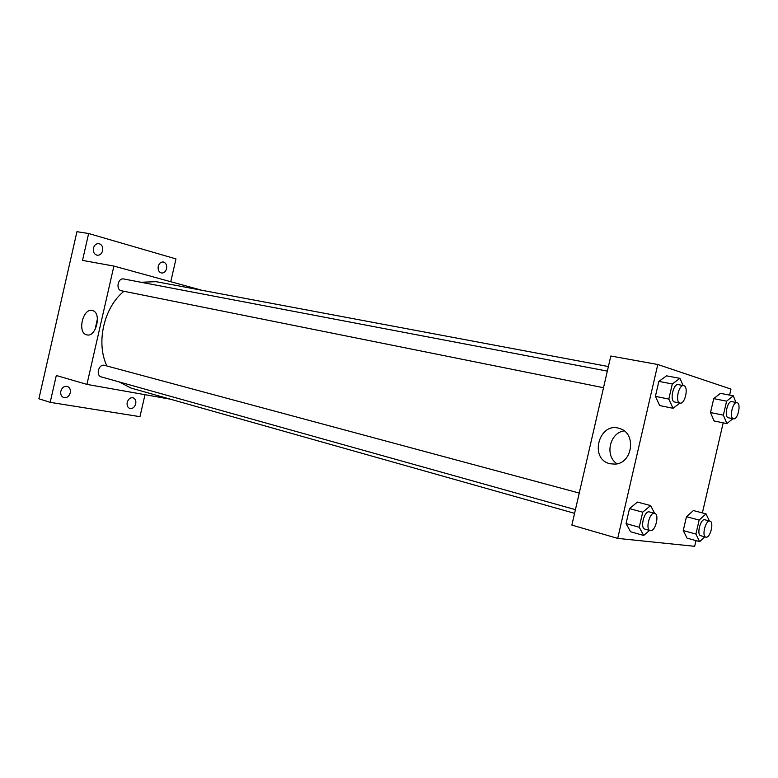 <?xml version="1.0" encoding="UTF-8"?>
<svg xmlns="http://www.w3.org/2000/svg" width="778" height="778" viewBox="0 0 778 778"><rect width="100%" height="100%" fill="white"/><g stroke="black" fill="none" stroke-linecap="round" stroke-linejoin="round"><path stroke-width="1.17" d="M144.99 394.689L139.972 416.668L50.181 402.343L38.9 398.774L76.944 231.688L88.634 233.517L175.974 258.909L170.81 281.529M170.363 399.182L86.932 384.39L113.899 266.076L201.735 290.243M135.722 403.85C134.604 407.322 132.639 408.858 129.829 408.46C127.592 407.516 126.717 405.494 127.203 402.411C128.321 398.949 130.286 397.412 133.077 397.801C135.333 398.735 136.218 400.758 135.722 403.85M70.253 392.793C69.038 396.469 66.879 398.064 63.747 397.577C61.306 396.547 60.334 394.417 60.84 391.198C62.045 387.541 64.204 385.946 67.297 386.403C69.777 387.434 70.759 389.564 70.253 392.793M50.181 402.343L56.298 375.502L86.932 384.39M113.899 266.076L82.507 260.397L88.634 233.517M86.718 334.841C77.003 333.033 82.847 307.689 92.319 310.539C101.957 312.173 96.365 337.419 86.932 334.89L86.718 334.841M102.618 250.72C101.655 253.9 99.817 255.398 97.104 255.223C94.157 254.28 92.922 251.916 93.428 248.143C94.381 244.982 96.209 243.475 98.903 243.631C101.889 244.564 103.124 246.927 102.618 250.72M166.57 268.682C165.656 271.726 163.954 273.166 161.484 273.01C158.829 272.135 157.749 269.908 158.245 266.339C159.159 263.314 160.842 261.865 163.302 262.001C165.977 262.876 167.066 265.104 166.57 268.682M608.396 366.545L156.047 281.675L140.974 282.258M123.926 291.283C103.863 307.339 95.772 342.972 106.936 365.981M119.092 381.901L131.093 388.096L574.582 513.334M607.346 371.106L123.77 278.981C117.935 277.551 115.475 289.581 121.358 290.758L603.514 387.707M575.428 509.658L101.364 376.941C95.548 375.638 98.592 363.861 104.369 365.3L579.25 493.067M95.013 329.678L97.464 318.708M695.989 540.622L694.676 546.312L617.703 538.395L571.869 525.092L610.818 356.013L657.799 364.512L730.989 389.097L729.599 395.107M723.19 422.843L702.388 512.916M679.904 403.053L680.06 403.092C685.126 404.531 688.929 386.238 683.687 385.655C678.756 384.244 674.886 402.061 679.904 403.053L673.038 408.294L659.686 405.562L655.397 396.372L658.849 381.395L666.542 375.842L679.953 378.351L683.113 385.548M704.819 536.839L699.626 541.634L687.042 538.133L683.259 530.577L686.468 516.699L693.402 510.562L706.035 513.869L709.38 520.968M617.703 538.395L657.799 364.512M732.876 418.681L726.885 423.611L714.097 420.956L710.518 412.544L713.727 398.637L720.467 393.357L733.304 395.808L735.969 402.459M649.552 530.411L643.698 535.478L630.579 531.753L626.057 523.565L629.509 508.608L637.425 502.073L650.603 505.564L654.648 513.354M610.117 463.756C588.586 459.224 599.148 420.849 619.833 428.59C636.686 433.22 632.67 463.494 615.067 464.126L610.117 463.756M617.032 463.814C604.545 456.034 609.563 432.772 624.141 430.876M643.698 535.478L639.244 527.26L642.725 512.177L650.603 505.564M654.687 513.363C649.776 511.564 645.04 529.614 650.175 530.586L650.466 530.645C655.436 531.656 659.676 514.258 654.687 513.363L649.367 511.934C644.427 510.135 639.711 528.126 644.865 529.098L645.157 529.157M630.579 531.753L626.057 523.565L629.509 508.608L637.425 502.073M639.244 527.26L626.057 523.565M642.725 512.177L629.509 508.608M673.038 408.294L668.817 399.056L672.299 383.962L679.953 378.351M683.687 385.655L678.27 384.624C673.32 383.204 669.459 400.971 674.497 401.973L680.06 403.092M659.686 405.562L655.397 396.372L658.849 381.395L666.542 375.842M668.817 399.056L655.397 396.372M672.299 383.962L658.849 381.395M699.626 541.634L695.911 534.058L699.14 520.074L706.035 513.869M709.954 521.124C705.724 519.568 701.406 536.334 705.85 537.121L706.064 537.16C710.353 538.065 714.282 521.853 709.954 521.124L704.858 519.772C700.599 518.206 696.3 534.924 700.754 535.721L700.978 535.77M687.042 538.133L683.259 530.577L686.468 516.699L693.402 510.562M695.911 534.058L683.259 530.577M699.14 520.074L686.468 516.699M726.885 423.611L723.375 415.151L726.603 401.147L733.304 395.808M736.961 402.654L731.777 401.643C727.518 400.378 723.88 416.901 728.247 417.737L733.537 418.817C737.884 420.091 741.473 403.14 736.961 402.654C732.72 401.39 729.074 417.961 733.411 418.788L733.537 418.817M714.097 420.956L710.518 412.544L713.727 398.637L720.467 393.357M723.375 415.151L710.518 412.544M726.603 401.147L713.727 398.637M650.175 530.586L644.865 529.098M705.85 537.121L700.754 535.721"/></g></svg>

